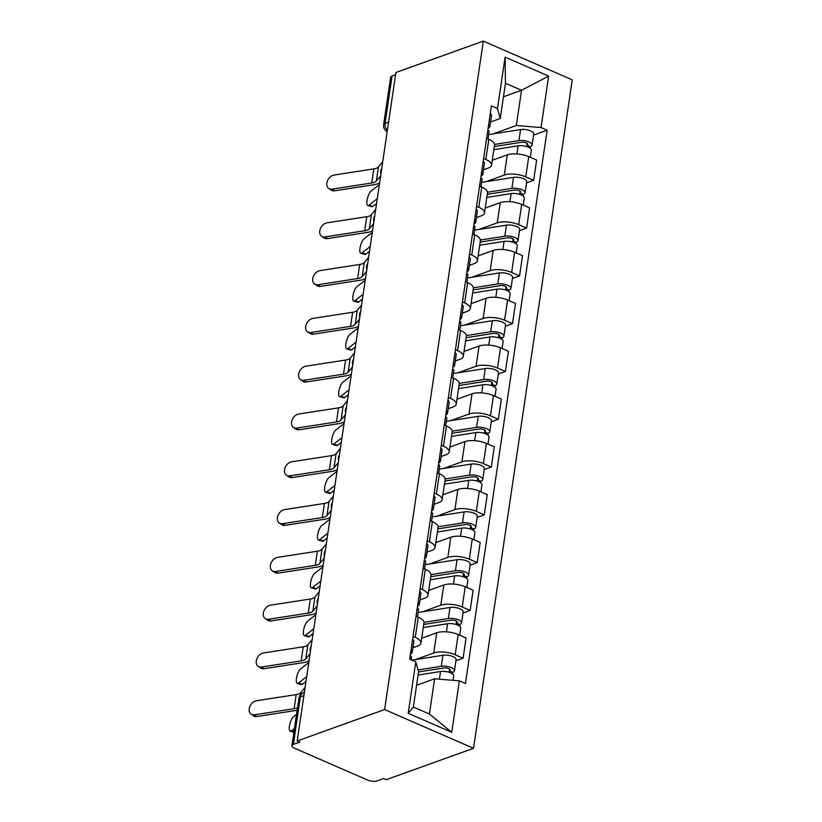 <?xml version="1.0" encoding="UTF-8"?>
<svg xmlns="http://www.w3.org/2000/svg" width="822" height="822" viewBox="0 0 822 822"><rect width="100%" height="100%" fill="white"/><g stroke="black" fill="none" stroke-linecap="round" stroke-linejoin="round"><path stroke-width="1.23" d="M297.194 740.982L299.783 742.112L293.362 744.413A6.699 2.548 -171.6 0 0 291.923 745.698A6.699 2.548 -171.6 0 0 294.41 748.164L367.763 780.129A6.699 2.548 -171.6 0 0 377.093 780.9L383.514 778.588L386.104 779.718L473.523 748.308L572.235 79.847L483.326 41.1L384.614 709.561L297.194 740.982L395.906 72.511L483.326 41.1M388.57 122.18L385.066 123.434A6.699 2.548 8.4 0 0 383.617 124.718L390.635 77.237A6.699 2.548 8.4 0 1 392.073 75.953L385.066 123.434A6.699 5.045 70.2 0 0 387.357 130.421M395.577 74.689L392.073 75.953M473.523 748.308L384.614 709.561M415.357 659.604L433.728 653.007A15.402 5.867 8.4 0 1 455.183 654.774L463.084 658.217L466.074 638.006L458.173 634.553A15.402 5.867 -171.6 0 0 436.718 632.786L421.696 638.18M420.977 643.051L423.957 622.84A15.402 5.867 -171.6 0 0 418.244 617.158L415.264 637.379A15.402 5.867 8.4 0 1 420.977 643.051A15.402 5.867 8.4 0 1 417.658 646L412.921 647.705M415.264 637.379L413.065 636.423M455.953 660.785L463.084 658.217M418.244 617.158L416.055 616.202M422.416 611.815L440.787 605.208A15.402 5.867 8.4 0 1 462.241 606.985L470.143 610.427L473.133 590.206L465.221 586.764A15.402 5.867 -171.6 0 0 443.767 584.997L428.745 590.391M420.124 588.634L422.323 589.59A15.402 5.867 8.4 0 1 428.026 595.262A15.402 5.867 8.4 0 1 424.717 598.211L419.97 599.916M463.012 612.996L470.143 610.427M428.026 595.262L431.016 575.04A15.402 5.867 -171.6 0 0 425.303 569.369L423.114 568.413M429.464 564.026L447.846 557.419A15.402 5.867 8.4 0 1 469.3 559.196L477.202 562.638L480.192 542.417L472.28 538.975A15.402 5.867 -171.6 0 0 450.826 537.198L435.804 542.602M427.183 540.845L429.382 541.801A15.402 5.867 8.4 0 1 435.085 547.473A15.402 5.867 8.4 0 1 431.776 550.421L427.029 552.117M470.071 565.197L477.202 562.638M435.085 547.473L438.075 527.251A15.402 5.867 -171.6 0 0 432.362 521.58L430.173 520.624M436.523 516.237L454.905 509.63A15.402 5.867 8.4 0 1 476.349 511.397L484.261 514.849L487.251 494.628L479.339 491.186A15.402 5.867 -171.6 0 0 457.885 489.409L442.863 494.813M434.242 493.046L436.431 494.001A15.402 5.867 8.4 0 1 442.144 499.684A15.402 5.867 8.4 0 1 438.825 502.622L434.088 504.328M477.13 517.408L484.261 514.849M442.144 499.684L445.134 479.462A15.402 5.867 -171.6 0 0 439.421 473.791L437.232 472.835M443.582 468.437L461.954 461.841A15.402 5.867 8.4 0 1 483.408 463.608L491.32 467.05L494.299 446.839L486.398 443.387A15.402 5.867 -171.6 0 0 464.944 441.62L449.922 447.014M441.301 445.257L443.49 446.212A15.402 5.867 8.4 0 1 449.202 451.895A15.402 5.867 8.4 0 1 445.884 454.833L441.147 456.539M484.189 469.619L491.32 467.05M449.202 451.895L452.192 431.673A15.402 5.867 -171.6 0 0 446.48 425.991L444.281 425.036M450.641 420.648L469.013 414.052A15.402 5.867 8.4 0 1 490.467 415.819L498.379 419.261L501.358 399.04L493.457 395.598A15.402 5.867 -171.6 0 0 472.003 393.83L456.981 399.225M448.36 397.468L450.548 398.423A15.402 5.867 8.4 0 1 456.261 404.095A15.402 5.867 8.4 0 1 452.943 407.044L448.206 408.75M491.248 421.83L498.379 419.261M456.261 404.095L459.241 383.874A15.402 5.867 -171.6 0 0 453.538 378.202L451.34 377.247M457.7 372.859L476.072 366.252A15.402 5.867 8.4 0 1 497.526 368.03L505.427 371.472L508.417 351.251L500.516 347.809A15.402 5.867 -171.6 0 0 479.062 346.041L464.04 351.436M455.409 349.679L457.607 350.634A15.402 5.867 8.4 0 1 463.32 356.306A15.402 5.867 8.4 0 1 460.001 359.255L455.265 360.961M498.296 374.031L505.427 371.472M463.32 356.306L466.3 336.085A15.402 5.867 -171.6 0 0 460.587 330.413L458.399 329.458M464.759 325.07L483.131 318.463A15.402 5.867 8.4 0 1 504.585 320.241L512.486 323.683L515.476 303.462L507.564 300.02A15.402 5.867 -171.6 0 0 486.11 298.242L471.088 303.647M462.467 301.89L464.666 302.845A15.402 5.867 8.4 0 1 470.369 308.517A15.402 5.867 8.4 0 1 467.06 311.466L462.313 313.161M505.355 326.242L512.486 323.683M470.369 308.517L473.359 288.296A15.402 5.867 -171.6 0 0 467.646 282.624L465.458 281.669M471.807 277.281L490.189 270.674A15.402 5.867 8.4 0 1 511.644 272.442L519.545 275.894L522.535 255.673L514.623 252.231A15.402 5.867 -171.6 0 0 493.169 250.453L478.147 255.848M469.526 254.09L471.725 255.046A15.402 5.867 8.4 0 1 477.428 260.728A15.402 5.867 8.4 0 1 474.119 263.667L469.372 265.372M512.414 278.453L519.545 275.894M477.428 260.728L480.418 240.507A15.402 5.867 -171.6 0 0 474.705 234.835L472.516 233.88M478.866 229.482L497.248 222.885A15.402 5.867 8.4 0 1 518.692 224.653L526.604 228.095L529.584 207.884L521.682 204.431A15.402 5.867 -171.6 0 0 500.228 202.664L485.206 208.058M476.585 206.301L478.774 207.257A15.402 5.867 8.4 0 1 484.487 212.929A15.402 5.867 8.4 0 1 481.168 215.878L476.431 217.583M519.473 230.663L526.604 228.095M484.487 212.929L487.477 192.718A15.402 5.867 -171.6 0 0 481.764 187.036L479.575 186.08M485.925 181.693L504.297 175.086A15.402 5.867 8.4 0 1 525.751 176.864L533.663 180.306L536.643 160.085L528.741 156.642A15.402 5.867 -171.6 0 0 507.287 154.875L492.265 160.269M483.644 158.512L485.833 159.468A15.402 5.867 8.4 0 1 491.546 165.14A15.402 5.867 8.4 0 1 488.227 168.089L483.49 169.794M526.532 182.874L533.663 180.306M491.546 165.14L494.536 144.919A15.402 5.867 -171.6 0 0 488.823 139.247L486.624 138.291M434.633 678.787L459.344 680.832L451.751 732.299L408.195 713.321L415.798 661.854L418.562 671.79L413.353 707.012L429.423 714.02L434.633 678.787L416.569 685.281M503.465 96.77L521.528 90.286L505.458 83.279L500.259 118.512L497.495 108.576L491.412 105.925L409.705 659.203L415.798 661.854M497.495 108.576L505.098 57.108L548.644 76.086L541.051 127.554L516.329 125.509L521.528 90.286L548.644 76.086M459.344 680.832L465.437 683.483L547.144 130.205L541.051 127.554M492.984 133.904L516.329 125.509M500.259 118.512L490.549 121.995M533.591 135.075L547.144 130.205M451.751 732.299L429.423 714.02M408.195 713.321L413.353 707.012M505.458 83.279L505.098 57.108M305.106 687.387L300.79 692.638A12.392 4.716 8.4 0 1 296.197 694.6L256.433 700.745A7.706 5.528 -56.5 0 0 249.765 706.694A7.706 5.528 -56.5 0 0 251.142 714.215A7.706 5.528 -56.5 0 0 254.358 714.832L256.885 716.507A7.706 5.528 123.5 0 1 253.669 715.89L251.142 714.215M410.445 654.209L411.565 653.336A8.374 3.185 -171.6 0 0 412.233 652.329A8.374 3.185 -171.6 0 0 411.021 650.315M412.233 652.329L413.867 641.304A8.374 3.185 -171.6 0 0 412.644 639.28M411.123 659.819L411.462 657.538A8.374 3.185 -171.6 0 0 410.25 655.514M297.543 707.65A12.392 4.716 8.4 0 1 294.112 708.698L254.358 714.832M297.153 710.28A16.748 6.371 8.4 0 1 296.639 710.362L256.885 716.507M296.547 714.359L293.444 716.794A7.706 2.425 -73.7 0 0 289.683 724.685A7.706 2.425 -73.7 0 0 290.248 731.231A7.706 2.425 -73.7 0 0 291.358 730.881L293.999 731.652M418.079 675.037L440.551 671.512A8.374 3.185 8.4 0 1 449.398 672.396A8.374 3.185 8.4 0 1 453.713 675.951L453.076 680.308M418.532 671.954L443.859 667.978A4.018 1.531 8.4 0 1 448.103 668.399A4.018 1.531 8.4 0 1 450.179 670.105A4.018 1.531 8.4 0 1 449.315 670.875L449.1 672.304M418.049 669.961L441.311 666.303A8.374 3.185 8.4 0 1 450.168 667.187A8.374 3.185 8.4 0 1 454.484 670.742A8.374 3.185 8.4 0 1 452.686 672.345L452.46 673.896M411.894 660.148L442.945 655.278A8.374 3.185 8.4 0 1 451.802 656.162A8.374 3.185 8.4 0 1 456.118 659.706L454.484 670.742M449.572 669.118L449.315 670.875L452.686 672.345M294.471 728.456L291.358 730.881M312.165 639.598L307.849 644.849A12.392 4.716 8.4 0 1 303.246 646.811L263.492 652.956A7.706 5.528 -56.5 0 0 256.824 658.905A7.706 5.528 -56.5 0 0 258.2 666.426A7.706 5.528 -56.5 0 0 261.417 667.043L263.944 668.718A7.706 5.528 123.5 0 1 260.728 668.091L258.2 666.426M417.504 606.41L418.624 605.547A8.374 3.185 -171.6 0 0 419.292 604.54A8.374 3.185 -171.6 0 0 418.079 602.516M419.292 604.54L420.915 593.505A8.374 3.185 -171.6 0 0 419.703 591.491M417.473 616.829L418.521 609.749A8.374 3.185 -171.6 0 0 417.309 607.725M310.079 653.696L305.774 658.946A12.392 4.716 8.4 0 1 301.171 660.898L261.417 667.043M309.041 660.724A16.748 6.371 8.4 0 1 303.698 662.573L263.944 668.718M319.224 591.809L314.908 597.06A12.392 4.716 8.4 0 1 310.305 599.022L270.551 605.167A7.706 5.528 -56.5 0 0 263.883 611.116A7.706 5.528 -56.5 0 0 265.259 618.627A7.706 5.528 -56.5 0 0 268.475 619.254L271.003 620.929A7.706 5.528 123.5 0 1 267.787 620.302L265.259 618.627M424.563 558.621L425.683 557.758A8.374 3.185 -171.6 0 0 426.351 556.751A8.374 3.185 -171.6 0 0 425.138 554.727M426.351 556.751L427.974 545.716A8.374 3.185 -171.6 0 0 426.762 543.702M424.532 569.029L425.58 561.95A8.374 3.185 -171.6 0 0 424.368 559.936M317.138 605.896L312.833 611.157A12.392 4.716 8.4 0 1 308.229 613.109L268.475 619.254M316.1 612.935A16.748 6.371 8.4 0 1 310.757 614.784L271.003 620.929M302.383 684.243A7.706 2.425 106.3 0 1 301.273 684.592L297.307 683.442A7.706 2.425 -73.7 0 0 298.417 683.092L302.383 684.243L305.99 681.428M308.774 662.522L300.503 668.995A7.706 2.425 -73.7 0 0 296.742 676.896A7.706 2.425 -73.7 0 0 297.307 683.442M423.268 627.546L447.6 623.723A8.374 3.185 8.4 0 1 456.457 624.607A8.374 3.185 8.4 0 1 460.772 628.152L459.734 635.231M423.72 624.453L450.918 620.178A4.018 1.531 8.4 0 1 455.162 620.61A4.018 1.531 8.4 0 1 457.238 622.316A4.018 1.531 8.4 0 1 456.374 623.086L456.159 624.514M423.977 622.346L448.37 618.514A8.374 3.185 8.4 0 1 457.227 619.398A8.374 3.185 8.4 0 1 461.543 622.953A8.374 3.185 8.4 0 1 459.745 624.545L459.508 626.107M418.121 612.493L450.004 607.479A8.374 3.185 8.4 0 1 458.851 608.372A8.374 3.185 8.4 0 1 463.176 611.917L461.543 622.953M456.631 621.329L456.374 623.086L459.745 624.545M306.698 676.619L298.417 683.092M309.442 636.454A7.706 2.425 106.3 0 1 308.322 636.803L304.356 635.653A7.706 2.425 -73.7 0 0 305.476 635.303L309.442 636.454L313.048 633.639M315.833 614.733L307.551 621.206A7.706 2.425 -73.7 0 0 303.791 629.107A7.706 2.425 -73.7 0 0 304.356 635.653M430.317 579.746L454.658 575.924A8.374 3.185 8.4 0 1 463.516 576.818A8.374 3.185 8.4 0 1 467.831 580.363L466.783 587.442M430.779 576.664L457.967 572.389A4.018 1.531 8.4 0 1 462.221 572.821A4.018 1.531 8.4 0 1 464.296 574.527A4.018 1.531 8.4 0 1 463.433 575.287L463.218 576.715M431.036 574.547L455.429 570.725A8.374 3.185 8.4 0 1 464.286 571.609A8.374 3.185 8.4 0 1 468.602 575.153A8.374 3.185 8.4 0 1 466.804 576.756L466.567 578.308M425.169 564.693L457.063 559.69A8.374 3.185 8.4 0 1 465.91 560.583A8.374 3.185 8.4 0 1 470.225 564.128L468.602 575.153M463.69 573.54L463.433 575.287L466.804 576.756M313.757 628.83L305.476 635.303M326.283 544.02L321.967 549.271A12.392 4.716 8.4 0 1 317.364 551.223L277.61 557.367A7.706 5.528 -56.5 0 0 270.941 563.327A7.706 5.528 -56.5 0 0 272.318 570.838A7.706 5.528 -56.5 0 0 275.524 571.465L278.052 573.139A7.706 5.528 123.5 0 1 274.846 572.513L272.318 570.838M431.612 510.832L432.742 509.969A8.374 3.185 -171.6 0 0 433.41 508.952A8.374 3.185 -171.6 0 0 432.187 506.938M433.41 508.952L435.033 497.927A8.374 3.185 -171.6 0 0 433.821 495.913M431.591 521.24L432.639 514.161A8.374 3.185 -171.6 0 0 431.427 512.147M324.197 558.107L319.881 563.358A12.392 4.716 8.4 0 1 315.288 565.32L275.524 571.465M323.159 565.146A16.748 6.371 8.4 0 1 317.816 566.995L278.052 573.139M333.331 496.221L329.026 501.482A12.392 4.716 8.4 0 1 324.423 503.434L284.669 509.578A7.706 5.528 -56.5 0 0 277.99 515.528A7.706 5.528 -56.5 0 0 279.377 523.049A7.706 5.528 -56.5 0 0 282.583 523.676L285.111 525.35A7.706 5.528 123.5 0 1 281.905 524.724L279.377 523.049M438.671 463.043L439.791 462.18A8.374 3.185 -171.6 0 0 440.458 461.163A8.374 3.185 -171.6 0 0 439.246 459.149M440.458 461.163L442.092 450.137A8.374 3.185 -171.6 0 0 440.88 448.113M438.65 473.451L439.698 466.372A8.374 3.185 -171.6 0 0 438.475 464.358M331.256 510.318L326.94 515.569A12.392 4.716 8.4 0 1 322.337 517.531L282.583 523.676M330.218 517.357A16.748 6.371 8.4 0 1 324.865 519.206L285.111 525.35M340.39 448.432L336.085 453.682A12.392 4.716 8.4 0 1 331.482 455.645L291.728 461.789A7.706 5.528 -56.5 0 0 285.049 467.739A7.706 5.528 -56.5 0 0 286.426 475.26A7.706 5.528 -56.5 0 0 289.642 475.876L292.17 477.551A7.706 5.528 123.5 0 1 288.954 476.935L286.426 475.26M445.73 415.254L446.849 414.38A8.374 3.185 -171.6 0 0 447.517 413.374A8.374 3.185 -171.6 0 0 446.305 411.36M447.517 413.374L449.151 402.348A8.374 3.185 -171.6 0 0 447.939 400.324M445.709 425.662L446.747 418.583A8.374 3.185 -171.6 0 0 445.534 416.559M338.315 462.529L333.999 467.78A12.392 4.716 8.4 0 1 329.396 469.742L289.642 475.876M337.277 469.568A16.748 6.371 8.4 0 1 331.924 471.407L292.17 477.551M316.501 588.665A7.706 2.425 106.3 0 1 315.381 589.014L311.415 587.853A7.706 2.425 -73.7 0 0 312.535 587.504L316.501 588.665L320.097 585.85M322.892 566.944L314.61 573.417A7.706 2.425 -73.7 0 0 310.85 581.308A7.706 2.425 -73.7 0 0 311.415 587.853M437.376 531.957L461.717 528.135A8.374 3.185 8.4 0 1 470.574 529.029A8.374 3.185 8.4 0 1 474.89 532.574L473.842 539.653M437.838 528.875L465.026 524.6A4.018 1.531 8.4 0 1 469.28 525.022A4.018 1.531 8.4 0 1 471.355 526.727A4.018 1.531 8.4 0 1 470.482 527.498L470.276 528.926M438.095 526.758L462.488 522.926A8.374 3.185 8.4 0 1 471.345 523.82A8.374 3.185 8.4 0 1 475.661 527.364A8.374 3.185 8.4 0 1 473.852 528.967L473.626 530.519M432.228 516.904L464.111 511.901A8.374 3.185 8.4 0 1 472.969 512.784A8.374 3.185 8.4 0 1 477.284 516.339L475.661 527.364M470.749 525.741L470.482 527.498L473.852 528.967M320.816 581.031L312.535 587.504M323.56 540.876A7.706 2.425 106.3 0 1 322.44 541.225L318.474 540.064A7.706 2.425 -73.7 0 0 319.594 539.715L323.56 540.876L327.156 538.061M329.951 519.155L321.669 525.628A7.706 2.425 -73.7 0 0 317.909 533.519A7.706 2.425 -73.7 0 0 318.474 540.064M444.435 484.168L468.776 480.346A8.374 3.185 8.4 0 1 477.633 481.23A8.374 3.185 8.4 0 1 481.949 484.785L480.901 491.864M444.887 481.076L472.085 476.811A4.018 1.531 8.4 0 1 476.339 477.233A4.018 1.531 8.4 0 1 478.404 478.938A4.018 1.531 8.4 0 1 477.541 479.709L477.335 481.137M445.144 478.969L469.547 475.137A8.374 3.185 8.4 0 1 478.394 476.03A8.374 3.185 8.4 0 1 482.72 479.575A8.374 3.185 8.4 0 1 480.911 481.178L480.685 482.73M439.287 469.115L471.17 464.111A8.374 3.185 8.4 0 1 480.027 464.995A8.374 3.185 8.4 0 1 484.343 468.55L482.72 479.575M477.798 477.952L477.541 479.709L480.911 481.178M327.865 533.242L319.594 539.715M330.619 493.077A7.706 2.425 106.3 0 1 329.499 493.426L325.533 492.275A7.706 2.425 -73.7 0 0 326.642 491.926L330.619 493.077L334.215 490.261M337.01 471.355L328.728 477.829A7.706 2.425 -73.7 0 0 324.967 485.73A7.706 2.425 -73.7 0 0 325.533 492.275M451.494 436.379L475.835 432.557A8.374 3.185 8.4 0 1 484.682 433.441A8.374 3.185 8.4 0 1 489.008 436.996L487.96 444.075M451.946 433.286L479.144 429.022A4.018 1.531 8.4 0 1 483.398 429.444A4.018 1.531 8.4 0 1 485.463 431.149A4.018 1.531 8.4 0 1 484.6 431.92L484.394 433.348M452.203 431.18L476.606 427.348A8.374 3.185 8.4 0 1 485.453 428.231A8.374 3.185 8.4 0 1 489.768 431.786A8.374 3.185 8.4 0 1 487.97 433.389L487.744 434.941M446.346 421.326L478.229 416.322A8.374 3.185 8.4 0 1 487.086 417.206A8.374 3.185 8.4 0 1 491.402 420.751L489.768 431.786M484.857 430.163L484.6 431.92L487.97 433.389M334.924 485.453L326.642 491.926M347.449 400.643L343.134 405.893A12.392 4.716 8.4 0 1 338.541 407.856L298.776 414A7.706 5.528 -56.5 0 0 292.108 419.95A7.706 5.528 -56.5 0 0 293.485 427.471A7.706 5.528 -56.5 0 0 296.701 428.087L299.229 429.762A7.706 5.528 123.5 0 1 296.012 429.135L293.485 427.471M452.788 367.455L453.908 366.591A8.374 3.185 -171.6 0 0 454.576 365.585A8.374 3.185 -171.6 0 0 453.364 363.56M454.576 365.585L456.21 354.549A8.374 3.185 -171.6 0 0 454.987 352.535M452.768 377.863L453.806 370.794A8.374 3.185 -171.6 0 0 452.593 368.77M345.374 414.73L341.058 419.991A12.392 4.716 8.4 0 1 336.455 421.943L296.701 428.087M344.326 421.768A16.748 6.371 8.4 0 1 338.983 423.618L299.229 429.762M337.667 445.288A7.706 2.425 106.3 0 1 336.558 445.637L332.591 444.486A7.706 2.425 -73.7 0 0 333.701 444.137L337.667 445.288L341.274 442.472M344.069 423.566L335.787 430.04A7.706 2.425 -73.7 0 0 332.026 437.941A7.706 2.425 -73.7 0 0 332.591 444.486M458.553 388.59L482.894 384.768A8.374 3.185 8.4 0 1 491.741 385.652A8.374 3.185 8.4 0 1 496.056 389.196L495.019 396.276M459.005 385.497L486.203 381.223A4.018 1.531 8.4 0 1 490.446 381.655A4.018 1.531 8.4 0 1 492.522 383.36A4.018 1.531 8.4 0 1 491.659 384.121L491.443 385.559M459.262 383.391L483.655 379.558A8.374 3.185 8.4 0 1 492.512 380.442A8.374 3.185 8.4 0 1 496.827 383.997A8.374 3.185 8.4 0 1 495.029 385.59L494.803 387.152M453.405 373.537L485.288 368.523A8.374 3.185 8.4 0 1 494.145 369.417A8.374 3.185 8.4 0 1 498.461 372.962L496.827 383.997M491.916 382.374L491.659 384.121L495.029 385.59M341.983 437.664L333.701 444.137M354.508 352.854L350.193 358.104A12.392 4.716 8.4 0 1 345.589 360.067L305.835 366.201A7.706 5.528 -56.5 0 0 299.167 372.161A7.706 5.528 -56.5 0 0 300.544 379.672A7.706 5.528 -56.5 0 0 303.76 380.298L306.287 381.973A7.706 5.528 123.5 0 1 303.071 381.346L300.544 379.672M459.847 319.666L460.967 318.802A8.374 3.185 -171.6 0 0 461.635 317.785A8.374 3.185 -171.6 0 0 460.423 315.771M461.635 317.785L463.259 306.76A8.374 3.185 -171.6 0 0 462.046 304.746M459.817 330.074L460.865 322.995A8.374 3.185 -171.6 0 0 459.652 320.981M352.422 366.941L348.117 372.191A12.392 4.716 8.4 0 1 343.514 374.154L303.76 380.298M351.384 373.979A16.748 6.371 8.4 0 1 346.041 375.829L306.287 381.973M344.726 397.499A7.706 2.425 106.3 0 1 343.617 397.848L339.65 396.687A7.706 2.425 -73.7 0 0 340.76 396.348L344.726 397.499L348.333 394.683M351.117 375.777L342.846 382.251A7.706 2.425 -73.7 0 0 339.085 390.152A7.706 2.425 -73.7 0 0 339.65 396.687M465.612 340.791L489.943 336.969A8.374 3.185 8.4 0 1 498.8 337.863A8.374 3.185 8.4 0 1 503.115 341.407L502.078 348.487M466.064 337.708L493.262 333.434A4.018 1.531 8.4 0 1 497.505 333.866A4.018 1.531 8.4 0 1 499.581 335.561A4.018 1.531 8.4 0 1 498.718 336.332L498.502 337.76M466.321 335.592L490.713 331.769A8.374 3.185 8.4 0 1 499.571 332.653A8.374 3.185 8.4 0 1 503.886 336.198A8.374 3.185 8.4 0 1 502.088 337.801L501.852 339.352M460.464 325.738L492.347 320.734A8.374 3.185 8.4 0 1 501.194 321.628A8.374 3.185 8.4 0 1 505.52 325.173L503.886 336.198M498.975 334.585L498.718 336.332L502.088 337.801M349.042 389.864L340.76 396.348M361.567 305.065L357.251 310.315A12.392 4.716 8.4 0 1 352.648 312.268L312.894 318.412A7.706 5.528 -56.5 0 0 306.226 324.371A7.706 5.528 -56.5 0 0 307.603 331.883A7.706 5.528 -56.5 0 0 310.819 332.509L313.346 334.184A7.706 5.528 123.5 0 1 310.13 333.557L307.603 331.883M466.906 271.877L468.026 271.013A8.374 3.185 -171.6 0 0 468.694 269.996A8.374 3.185 -171.6 0 0 467.482 267.982M468.694 269.996L470.318 258.971A8.374 3.185 -171.6 0 0 469.105 256.957M466.875 282.285L467.923 275.206A8.374 3.185 -171.6 0 0 466.711 273.192M359.481 319.152L355.176 324.402A12.392 4.716 8.4 0 1 350.573 326.365L310.819 332.509M358.443 326.19A16.748 6.371 8.4 0 1 353.1 328.04L313.346 334.184M351.785 349.71A7.706 2.425 106.3 0 1 350.665 350.059L346.699 348.898A7.706 2.425 -73.7 0 0 347.819 348.549L351.785 349.71L355.392 346.894M358.176 327.988L349.895 334.462A7.706 2.425 -73.7 0 0 346.134 342.353A7.706 2.425 -73.7 0 0 346.699 348.898M472.66 293.002L497.002 289.18A8.374 3.185 8.4 0 1 505.859 290.074A8.374 3.185 8.4 0 1 510.174 293.618L509.126 300.698M473.123 289.919L500.31 285.645A4.018 1.531 8.4 0 1 504.564 286.066A4.018 1.531 8.4 0 1 506.64 287.772A4.018 1.531 8.4 0 1 505.777 288.543L505.561 289.971M473.38 287.803L497.772 283.97A8.374 3.185 8.4 0 1 506.629 284.864A8.374 3.185 8.4 0 1 510.945 288.409A8.374 3.185 8.4 0 1 509.147 290.012L508.91 291.563M467.513 277.949L499.406 272.945A8.374 3.185 8.4 0 1 508.253 273.829A8.374 3.185 8.4 0 1 512.568 277.384L510.945 288.409M506.033 286.786L505.777 288.543L509.147 290.012M356.101 342.075L347.819 348.549M368.626 257.265L364.31 262.526A12.392 4.716 8.4 0 1 359.707 264.478L319.953 270.623A7.706 5.528 -56.5 0 0 313.285 276.572A7.706 5.528 -56.5 0 0 314.662 284.093A7.706 5.528 -56.5 0 0 317.867 284.72L320.395 286.385A7.706 5.528 123.5 0 1 317.189 285.768L314.662 284.093M473.955 224.087L475.085 223.214A8.374 3.185 -171.6 0 0 475.753 222.207A8.374 3.185 -171.6 0 0 474.53 220.193M475.753 222.207L477.377 211.182A8.374 3.185 -171.6 0 0 476.164 209.158M473.934 234.496L474.982 227.417A8.374 3.185 -171.6 0 0 473.77 225.403M366.54 271.363L362.225 276.613A12.392 4.716 8.4 0 1 357.632 278.576L317.867 284.72M365.502 278.401A16.748 6.371 8.4 0 1 360.159 280.251L320.395 286.385M358.844 301.921A7.706 2.425 106.3 0 1 357.724 302.27L353.758 301.109A7.706 2.425 -73.7 0 0 354.878 300.76L358.844 301.921L362.44 299.105M365.235 280.199L356.954 286.673A7.706 2.425 -73.7 0 0 353.193 294.564A7.706 2.425 -73.7 0 0 353.758 301.109M479.719 245.213L504.061 241.391A8.374 3.185 8.4 0 1 512.918 242.274A8.374 3.185 8.4 0 1 517.233 245.829L516.185 252.909M480.182 242.12L507.369 237.856A4.018 1.531 8.4 0 1 511.623 238.277A4.018 1.531 8.4 0 1 513.699 239.983A4.018 1.531 8.4 0 1 512.825 240.754L512.62 242.182M480.438 240.014L504.831 236.181A8.374 3.185 8.4 0 1 513.688 237.065A8.374 3.185 8.4 0 1 518.004 240.62A8.374 3.185 8.4 0 1 516.195 242.223L515.969 243.774M474.571 230.16L506.455 225.156A8.374 3.185 8.4 0 1 515.312 226.04A8.374 3.185 8.4 0 1 519.627 229.595L518.004 240.62M513.092 238.997L512.825 240.754L516.195 242.223M363.16 294.286L354.878 300.76M375.675 209.476L371.369 214.727A12.392 4.716 8.4 0 1 366.766 216.689L327.012 222.834A7.706 5.528 -56.5 0 0 320.333 228.783A7.706 5.528 -56.5 0 0 321.721 236.304A7.706 5.528 -56.5 0 0 324.926 236.921L327.454 238.596A7.706 5.528 123.5 0 1 324.248 237.979L321.721 236.304M481.014 176.298L482.134 175.425A8.374 3.185 -171.6 0 0 482.802 174.418A8.374 3.185 -171.6 0 0 481.589 172.394M482.802 174.418L484.435 163.383A8.374 3.185 -171.6 0 0 483.223 161.369M480.993 186.707L482.041 179.628A8.374 3.185 -171.6 0 0 480.819 177.603M373.599 223.574L369.284 228.824A12.392 4.716 8.4 0 1 364.68 230.776L324.926 236.921M372.561 230.602A16.748 6.371 8.4 0 1 367.208 232.451L327.454 238.596M365.903 254.121A7.706 2.425 106.3 0 1 364.783 254.471L360.817 253.32A7.706 2.425 -73.7 0 0 361.937 252.971L365.903 254.121L369.499 251.306M372.294 232.4L364.012 238.873A7.706 2.425 -73.7 0 0 360.252 246.775A7.706 2.425 -73.7 0 0 360.817 253.32M486.778 197.424L511.12 193.602A8.374 3.185 8.4 0 1 519.977 194.485A8.374 3.185 8.4 0 1 524.292 198.04L523.244 205.12M487.23 194.331L514.428 190.067A4.018 1.531 8.4 0 1 518.682 190.488A4.018 1.531 8.4 0 1 520.747 192.194A4.018 1.531 8.4 0 1 519.884 192.965L519.679 194.393M487.487 192.225L511.89 188.392A8.374 3.185 8.4 0 1 520.737 189.276A8.374 3.185 8.4 0 1 525.063 192.831A8.374 3.185 8.4 0 1 523.254 194.424L523.028 195.985M481.63 182.371L513.514 177.367A8.374 3.185 8.4 0 1 522.371 178.251A8.374 3.185 8.4 0 1 526.686 181.796L525.063 192.831M520.141 191.207L519.884 192.965L523.254 194.424M370.208 246.497L361.937 252.971M382.733 161.687L378.428 166.938A12.392 4.716 8.4 0 1 373.825 168.9L334.071 175.045A7.706 5.528 -56.5 0 0 327.392 180.994A7.706 5.528 -56.5 0 0 328.769 188.505A7.706 5.528 -56.5 0 0 331.985 189.132L334.513 190.807A7.706 5.528 123.5 0 1 331.297 190.18L328.769 188.505M488.073 128.499L489.193 127.636A8.374 3.185 -171.6 0 0 489.861 126.629A8.374 3.185 -171.6 0 0 488.648 124.605M489.861 126.629L491.494 115.594A8.374 3.185 -171.6 0 0 490.282 113.58M488.052 138.908L489.09 131.828A8.374 3.185 -171.6 0 0 487.878 129.814M380.658 175.774L376.342 181.035A12.392 4.716 8.4 0 1 371.739 182.987L331.985 189.132M379.62 182.813A16.748 6.371 8.4 0 1 374.267 184.662L334.513 190.807M372.952 206.332A7.706 2.425 106.3 0 1 371.842 206.682L367.876 205.531A7.706 2.425 -73.7 0 0 368.986 205.181L372.952 206.332L376.558 203.517M379.353 184.611L371.071 191.084A7.706 2.425 -73.7 0 0 367.311 198.986A7.706 2.425 -73.7 0 0 367.876 205.531M493.837 149.625L518.179 145.813A8.374 3.185 8.4 0 1 527.025 146.696A8.374 3.185 8.4 0 1 531.351 150.241L530.303 157.321M494.289 146.542L521.487 142.268A4.018 1.531 8.4 0 1 525.741 142.699A4.018 1.531 8.4 0 1 527.806 144.405A4.018 1.531 8.4 0 1 526.943 145.165L526.738 146.593M494.546 144.425L518.949 140.603A8.374 3.185 8.4 0 1 527.796 141.487A8.374 3.185 8.4 0 1 532.111 145.032A8.374 3.185 8.4 0 1 530.313 146.635L530.087 148.196M488.689 134.582L520.573 129.568A8.374 3.185 8.4 0 1 529.43 130.462A8.374 3.185 8.4 0 1 533.745 134.007L532.111 145.032M527.2 143.418L526.943 145.165L530.313 146.635M377.267 198.708L368.986 205.181M507.287 154.875L504.297 175.086M500.228 202.664L497.248 222.885M493.169 250.453L490.189 270.674M486.11 298.242L483.131 318.463M479.062 346.041L476.072 366.252M472.003 393.83L469.013 414.052M464.944 441.62L461.954 461.841M457.885 489.409L454.905 509.63M450.826 537.198L447.846 557.419M443.767 584.997L440.787 605.208M436.718 632.786L433.728 653.007M481.764 187.036L478.774 207.257M474.705 234.835L471.725 255.046M467.646 282.624L464.666 302.845M460.587 330.413L457.607 350.634M453.538 378.202L450.548 398.423M446.48 425.991L443.49 446.212M439.421 473.791L436.431 494.001M432.362 521.58L429.382 541.801M425.303 569.369L422.323 589.59M488.823 139.247L485.833 159.468M521.682 204.431L518.692 224.653M514.623 252.231L511.644 272.442M507.564 300.02L504.585 320.241M500.516 347.809L497.526 368.03M493.457 395.598L490.467 415.819M486.398 443.387L483.408 463.608M479.339 491.186L476.349 511.397M472.28 538.975L469.3 559.196M465.221 586.764L462.241 606.985M458.173 634.553L455.183 654.774M528.741 156.642L525.751 176.864M304.356 692.504L303.297 692.884A6.699 5.045 70.2 0 0 300.379 696.933L293.362 744.413M303.883 695.669L300.379 696.933A6.699 2.548 8.4 0 0 298.931 698.207L291.923 745.698M300.472 694.837L300.79 692.638M294.112 708.698L296.197 694.6M440.551 671.512L439.41 679.188M442.945 655.278L441.311 666.303M305.774 658.946L307.849 644.849M301.171 660.898L303.246 646.811M312.833 611.157L314.908 597.06M308.229 613.109L310.305 599.022M447.6 623.723L446.408 631.841M450.004 607.479L448.37 618.514M454.658 575.924L453.456 584.052M457.063 559.69L455.429 570.725M319.881 563.358L321.967 549.271M315.288 565.32L317.364 551.223M326.94 515.569L329.026 501.482M322.337 517.531L324.423 503.434M333.999 467.78L336.085 453.682M329.396 469.742L331.482 455.645M461.717 528.135L460.515 536.263M464.111 511.901L462.488 522.926M468.776 480.346L467.574 488.474M471.17 464.111L469.547 475.137M475.835 432.557L474.633 440.674M478.229 416.322L476.606 427.348M341.058 419.991L343.134 405.893M336.455 421.943L338.541 407.856M482.894 384.768L481.692 392.885M485.288 368.523L483.655 379.558M348.117 372.191L350.193 358.104M343.514 374.154L345.589 360.067M489.943 336.969L488.751 345.096M492.347 320.734L490.713 331.769M355.176 324.402L357.251 310.315M350.573 326.365L352.648 312.268M497.002 289.18L495.8 297.307M499.406 272.945L497.772 283.97M362.225 276.613L364.31 262.526M357.632 278.576L359.707 264.478M504.061 241.391L502.858 249.518M506.455 225.156L504.831 236.181M369.284 228.824L371.369 214.727M364.68 230.776L366.766 216.689M511.12 193.602L509.917 201.719M513.514 177.367L511.89 188.392M376.342 181.035L378.428 166.938M371.739 182.987L373.825 168.9M518.179 145.813L516.976 153.93M520.573 129.568L518.949 140.603M311.189 646.195A6.699 6.699 0 0 0 310.356 651.856M318.248 598.395A6.699 6.699 0 0 0 317.415 604.067M325.307 550.606A6.699 6.699 0 0 0 324.464 556.278M332.365 502.817A6.699 6.699 0 0 0 331.523 508.489M339.424 455.028A6.699 6.699 0 0 0 338.582 460.7M346.473 407.229A6.699 6.699 0 0 0 345.641 412.901M353.532 359.44A6.699 6.699 0 0 0 352.7 365.112M360.591 311.651A6.699 6.699 0 0 0 359.759 317.323M367.65 263.862A6.699 6.699 0 0 0 366.807 269.534M374.709 216.073A6.699 6.699 0 0 0 373.866 221.745M381.757 168.274A6.699 6.699 0 0 0 380.925 173.945M383.617 124.718A6.699 6.699 0 0 0 387.172 131.643M303.297 692.884A6.699 6.699 0 0 0 298.931 698.207M293.906 732.299L290.248 731.231"/></g></svg>

